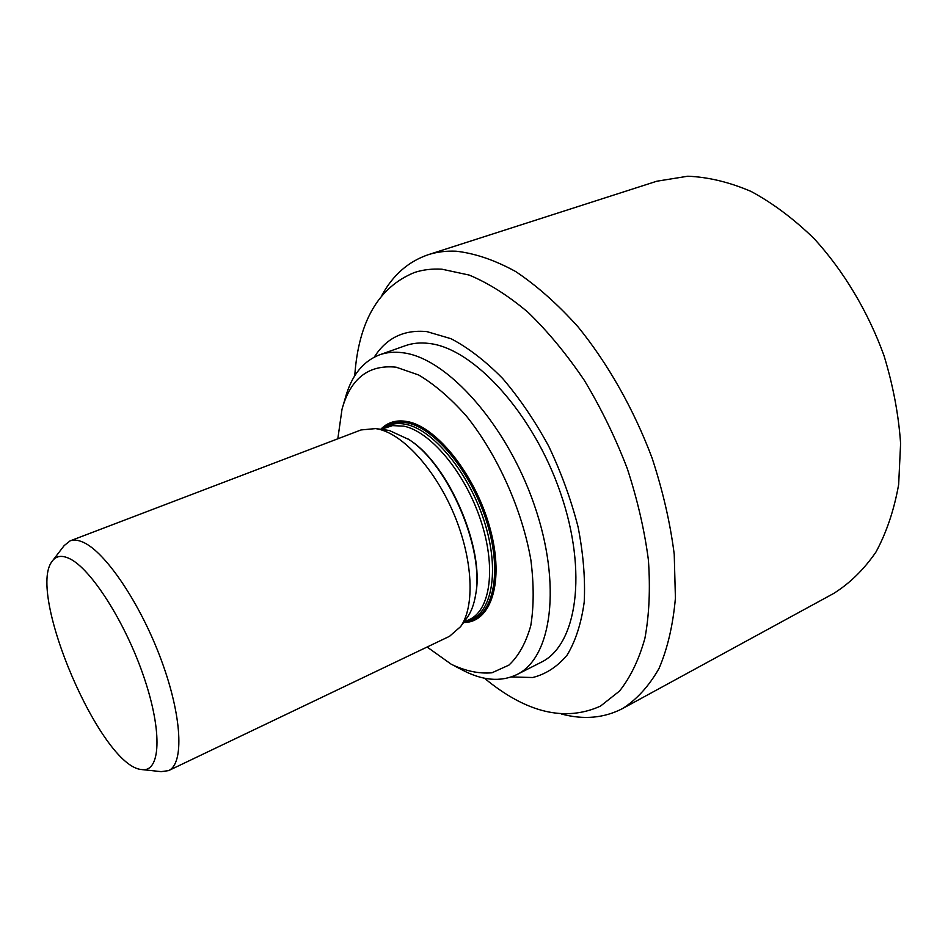 <?xml version="1.0" encoding="UTF-8"?>
<svg xmlns="http://www.w3.org/2000/svg" width="948" height="948" viewBox="0 0 948 948"><rect width="100%" height="100%" fill="white"/><g stroke="black" fill="none" stroke-linecap="round" stroke-linejoin="round"><path stroke-width="1.42" d="M142.473 769.634L161.148 771.636L168.554 770.629C184.268 763.827 182.194 716.309 161.207 659.867C140.375 603.449 105.394 551.843 83.104 542.232C78.032 539.957 73.671 539.519 70.045 540.905L64.203 545.562L52.78 560.469M69.311 558.514C61.798 555.007 56.122 555.86 52.306 561.086C26.129 592.299 101.057 767.003 141.702 769.551C160.378 772.739 162.807 732.875 144.155 677.82C125.717 622.836 90.925 568.373 69.311 558.514M168.554 770.629L449.542 636.298L460.574 626.664C475.007 606.59 473.04 559.806 454.27 514.835C435.582 469.841 403.256 434.314 378.205 429.065L375.633 428.591L361.046 429.942L70.045 540.905M466.772 618.108L467.352 617.314C471.334 611.638 474.071 604.208 475.576 595.036C484.724 549.271 448.345 464.449 408.896 439.528L389.533 430.582L386.109 430.001M475.375 596.268L475.754 594.088C484.807 548.738 448.795 464.757 409.702 440.05L407.853 438.829M463.809 622.196L469.497 619.494C490.626 609.991 496.456 566.845 480.446 519.468C464.639 472.08 430.274 431.328 403.647 426.114L392.531 425.628L381.096 429.326M465.551 621.367C490.294 617.61 500.52 575.685 485.506 525.37C470.741 475.078 434.042 429.705 405.756 424.325C396.856 422.547 389.237 423.981 382.897 428.638M464.461 621.888C490.768 620.667 503.021 579.311 488.421 527.586C474.119 475.884 436.234 428.271 407.095 422.832C396.975 420.865 388.538 422.938 381.783 429.065M463.608 622.469C490.981 622.943 504.609 581.906 490.258 529.114C476.216 476.358 437.455 427.133 407.676 421.647C396.726 419.549 387.756 422.097 380.776 429.278M561.406 713.998C583.719 719.982 604.16 718.134 622.741 708.464L833.6 593.495C849.728 583.423 863.841 569.618 875.928 552.091C886.534 532.539 894.118 510.012 898.657 484.511L900.6 443.486C898.597 414.501 893.04 385.149 883.939 355.453C867.918 311.43 843.673 270.986 814.296 238.813C793.997 219.035 772.928 203.251 751.112 191.449C729.332 182.123 708.215 177.051 687.786 176.221L656.81 181.222L428.164 254.728C408.363 261.518 392.934 275.05 381.878 295.338M622.741 708.464C636.973 699.304 649.084 685.937 659.073 668.376C667.57 648.491 673.009 625.076 675.414 598.141L674.229 554.248C670.224 522.881 662.83 490.791 652.07 458.002C633.726 409.204 607.941 363.665 578.043 326.847C557.59 304.095 536.793 285.656 515.665 271.531C494.785 260.096 474.936 253.329 456.106 251.208C446.129 250.77 436.815 251.943 428.164 254.728M427.11 647.022L451.378 664.335C465.658 671.113 479.19 673.921 491.965 672.784L508.934 665.105C518.674 655.98 525.95 642.827 530.773 625.644C533.925 606.388 533.961 584.513 530.88 560.031C522.147 509.716 497.522 454.815 466.404 416.054C450.525 398.16 434.599 384.473 418.649 374.981L396.146 367.196C368.618 364.387 350.57 378.418 342.003 409.287L337.82 438.806M484.416 678.199C526.235 712.789 564.925 722.092 600.475 706.118L619.482 691.092C630.444 677.31 638.928 659.713 644.913 638.3C649.238 614.92 650.399 588.838 648.408 560.078C644.521 530.252 637.471 499.714 627.244 468.478C615.335 437.49 601.044 408.126 584.347 380.385C566.643 354.197 547.873 331.504 528.06 312.319C508.081 295.515 488.457 283.096 469.201 275.074L441.981 269.208C432.134 268.616 422.986 269.706 414.513 272.479C378.442 287.22 358.522 321.656 354.742 375.787M511.387 676.931L532.646 677.524C545.918 674.182 557.424 666.681 567.165 655.021C575.59 640.99 581.278 623.334 584.217 602.051C585.366 579.015 583.328 554.023 578.102 527.052C571.052 499.608 561.252 472.649 548.691 446.164C534.826 420.734 519.468 398.16 502.618 378.442C485.364 360.939 468.17 347.691 451.058 338.72L426.849 331.599C403.919 329.466 386.393 337.974 374.259 357.135M454.981 666.195L461.261 669.43C481.868 680.605 500.366 682.335 516.755 674.644L541.095 662.297C576.716 645.446 588.092 572.746 560.541 493.055C533.286 413.328 473.668 348.331 429.278 343.484C420.58 342.37 412.605 343.105 405.329 345.7L379.603 354.813C362.74 361.389 351.246 375.977 345.131 398.61L343.152 405.4M516.755 674.644C551.7 658.161 562.211 585.165 534.186 504.644C506.457 424.1 446.946 358.071 403.161 352.81C394.581 351.613 386.737 352.277 379.603 354.813M387.092 430.131L375.633 428.591M467.352 617.314L460.574 626.664M409.702 440.05L408.896 439.528M475.754 594.088L475.576 595.036"/></g></svg>
